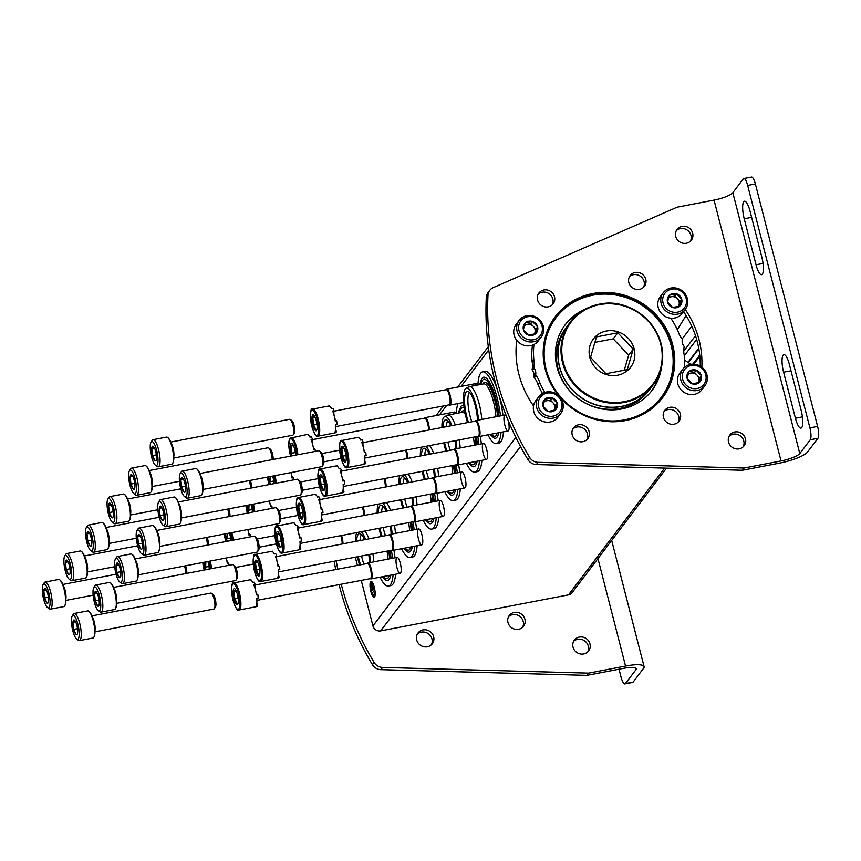 <?xml version="1.0" encoding="UTF-8"?>
<svg xmlns="http://www.w3.org/2000/svg" width="861" height="861" viewBox="0 0 861 861"><rect width="100%" height="100%" fill="white"/><g stroke="black" fill="none" stroke-linecap="round" stroke-linejoin="round"><path stroke-width="1.29" d="M691.781 326.254L682.127 338.976M686.088 315.578L677.295 329.634M684.452 360.113L691.017 364.321M666.5 468.147L572.102 592.669A6.501 6.102 -142.8 0 1 568.508 594.876L380.68 630.887A6.501 6.102 -142.8 0 1 372.942 625.925L361.243 580.389M374.567 597.082A8.126 2.131 -100.9 0 0 374.503 588.095A8.126 2.131 -100.9 0 0 371.069 581.433A8.126 2.131 -100.9 0 0 370.499 589.817A8.126 2.131 -100.9 0 0 374.126 597.394A8.126 2.131 -100.9 0 0 374.567 597.082M421.89 534.67A8.126 2.131 79.1 0 1 422.245 544.453A8.126 2.131 79.1 0 1 418.102 537.296A8.126 2.131 79.1 0 1 419.296 529.106A8.126 2.131 79.1 0 1 421.89 534.67M443.469 506.193A8.126 2.131 79.1 0 1 443.824 515.987A8.126 2.131 79.1 0 1 439.691 508.819A8.126 2.131 79.1 0 1 440.886 500.628A8.126 2.131 79.1 0 1 443.469 506.193M465.058 477.715A8.126 2.131 79.1 0 1 465.414 487.509A8.126 2.131 79.1 0 1 461.281 480.341A8.126 2.131 79.1 0 1 462.465 472.151A8.126 2.131 79.1 0 1 465.058 477.715M486.637 449.238A8.126 2.131 79.1 0 1 486.992 459.031A8.126 2.131 79.1 0 1 482.86 451.864A8.126 2.131 79.1 0 1 484.054 443.684A8.126 2.131 79.1 0 1 486.637 449.238M508.108 420.329A8.126 2.131 79.1 0 1 508.227 420.771A8.126 2.131 79.1 0 1 508.582 430.565A8.126 2.131 79.1 0 1 504.449 423.397A8.126 2.131 79.1 0 1 505.644 415.206A8.126 2.131 79.1 0 1 506.365 416.024M400.3 563.137A8.126 2.131 79.1 0 1 400.656 572.931A8.126 2.131 79.1 0 1 396.523 565.763A8.126 2.131 79.1 0 1 397.707 557.573A8.126 2.131 79.1 0 1 400.3 563.137M453.338 414.044A8.126 2.131 79.1 0 1 454.942 412.247A8.126 2.131 79.1 0 1 455.953 413.538M474.928 385.567A8.126 2.131 79.1 0 1 476.531 383.769A8.126 2.131 79.1 0 1 477.532 385.071M357.401 565.408L355.292 557.185M374.6 593.347L373.114 595.306L375.181 593.229M375.17 593.078L374.438 592.734M375.181 593.272L373.114 595.306M374.309 590.442L372.146 593.294M374.901 590.248L374.148 589.828M371.091 583.188L372.447 589.193L371.328 591.496L374.018 587.945L373.868 587.331L372.587 589.021L371.091 583.188L371.704 583.069L373.071 588.386M374.481 588.031L371.328 591.496M371.392 581.466A8.126 2.131 -100.9 0 0 371.328 590.678M371.511 591.464A8.126 2.131 -100.9 0 0 374.417 597.243M363.923 564.159A19.491 5.112 79.1 0 1 361.577 555.991M360.027 540.568A19.491 5.112 79.1 0 1 361.459 534.67M393.907 550.201A36.549 9.589 79.1 0 1 395.005 557.788M395.554 574.222A36.549 9.589 79.1 0 1 390.937 585.545L388.472 586.018A36.549 9.589 79.1 0 1 380.002 577.204M391.378 550.276A36.549 9.589 79.1 0 1 392.551 558.251M393.09 574.696A36.549 9.589 79.1 0 1 388.472 586.018M389.968 550.545A31.082 8.158 79.1 0 1 391.066 558.541M390.819 575.126A31.082 8.158 79.1 0 1 386.363 580.583L382.026 576.816M389.516 575.385L387.977 578.205A29.026 7.62 79.1 0 1 383.382 576.558M388.612 550.803A25.83 6.78 79.1 0 1 389.624 558.821M387.041 551.105A24.528 6.436 79.1 0 1 388.02 559.123M372.878 553.817A24.528 6.436 79.1 0 1 373.857 561.835M364.913 531.011A24.528 6.436 79.1 0 1 368.96 538.857M369.573 554.452A23.656 6.21 79.1 0 1 370.531 562.481M359.618 564.977A23.656 6.21 79.1 0 1 357.412 556.787M355.571 541.418A23.656 6.21 79.1 0 1 356.691 532.582M361.297 531.7A23.656 6.21 79.1 0 1 365.613 539.503M368.723 554.613A20.363 5.349 79.1 0 1 369.573 562.663M360.587 564.794A20.363 5.349 79.1 0 1 358.273 556.615M356.648 541.214A20.363 5.349 79.1 0 1 359.683 533.637A20.363 5.349 79.1 0 1 364.537 539.707M385.513 535.682A19.491 5.112 79.1 0 1 383.156 527.513M381.617 512.091A19.491 5.112 79.1 0 1 383.048 506.193M415.497 521.723A36.549 9.589 79.1 0 1 416.595 529.311M417.144 545.745A36.549 9.589 79.1 0 1 412.527 557.067L410.062 557.541A36.549 9.589 79.1 0 1 401.592 548.726M412.968 521.798A36.549 9.589 79.1 0 1 414.13 529.784M414.679 546.218A36.549 9.589 79.1 0 1 410.062 557.541M411.547 522.067A31.082 8.158 79.1 0 1 412.656 530.064M412.397 546.66A31.082 8.158 79.1 0 1 407.953 552.116L403.615 548.339M411.095 546.907L409.567 549.727A29.026 7.62 79.1 0 1 404.961 548.08M410.191 522.326A25.83 6.78 79.1 0 1 411.203 530.344M408.631 522.627A24.528 6.436 79.1 0 1 409.61 530.645M394.467 525.339A24.528 6.436 79.1 0 1 395.447 533.368M386.503 502.533A24.528 6.436 79.1 0 1 390.539 510.379M391.163 525.974A23.656 6.21 79.1 0 1 392.121 534.003M381.208 536.511A23.656 6.21 79.1 0 1 379.001 528.31M377.15 512.952A23.656 6.21 79.1 0 1 378.28 504.115M382.887 503.233A23.656 6.21 79.1 0 1 387.192 511.025M390.302 526.146A20.363 5.349 79.1 0 1 391.163 534.186M382.166 536.328A20.363 5.349 79.1 0 1 379.852 528.148M378.227 512.736A20.363 5.349 79.1 0 1 381.262 505.159A20.363 5.349 79.1 0 1 386.115 511.23M407.102 507.204A19.491 5.112 79.1 0 1 404.745 499.036M403.196 483.624A19.491 5.112 79.1 0 1 404.638 477.715M437.087 493.256A36.549 9.589 79.1 0 1 438.184 500.833M438.723 517.267A36.549 9.589 79.1 0 1 434.105 528.6L431.652 529.074A36.549 9.589 79.1 0 1 423.171 520.259M434.547 493.321A36.549 9.589 79.1 0 1 435.72 501.306M436.258 517.741A36.549 9.589 79.1 0 1 431.652 529.074M433.137 493.59A31.082 8.158 79.1 0 1 434.245 501.586M433.987 518.182A31.082 8.158 79.1 0 1 429.531 523.639L425.205 519.861M432.685 518.43L431.146 521.26A29.026 7.62 79.1 0 1 426.55 519.603M431.781 493.859A25.83 6.78 79.1 0 1 432.792 501.866M430.209 494.149A24.528 6.436 79.1 0 1 431.2 502.178M416.046 496.872A24.528 6.436 79.1 0 1 417.036 504.89M408.092 474.056A24.528 6.436 79.1 0 1 412.128 481.902M412.742 497.507A23.656 6.21 79.1 0 1 413.7 505.525M402.787 508.033A23.656 6.21 79.1 0 1 400.591 499.832M398.74 484.474A23.656 6.21 79.1 0 1 399.859 475.638M404.466 474.755A23.656 6.21 79.1 0 1 408.781 482.547M411.892 497.669A20.363 5.349 79.1 0 1 412.753 505.708M403.755 507.85A20.363 5.349 79.1 0 1 401.441 499.671M399.816 484.269A20.363 5.349 79.1 0 1 402.851 476.693A20.363 5.349 79.1 0 1 407.705 482.752M428.681 478.738A19.491 5.112 79.1 0 1 426.335 470.558M424.785 455.146A19.491 5.112 79.1 0 1 426.217 449.248M458.665 464.779A36.549 9.589 79.1 0 1 459.763 472.366M460.312 488.8A36.549 9.589 79.1 0 1 455.695 500.123L453.23 500.596A36.549 9.589 79.1 0 1 444.76 491.782M456.136 464.854A36.549 9.589 79.1 0 1 457.299 472.829M457.848 489.274A36.549 9.589 79.1 0 1 453.23 500.596M454.726 465.123A31.082 8.158 79.1 0 1 455.824 473.12M455.577 489.705A31.082 8.158 79.1 0 1 451.121 495.161L446.784 491.394M454.264 489.952L452.735 492.783A29.026 7.62 79.1 0 1 448.14 491.136M453.37 465.381A25.83 6.78 79.1 0 1 454.382 473.399M451.799 465.683A24.528 6.436 79.1 0 1 452.778 473.701M437.636 468.395A24.528 6.436 79.1 0 1 438.615 476.413M429.671 445.589A24.528 6.436 79.1 0 1 433.718 453.435M434.331 469.03A23.656 6.21 79.1 0 1 435.289 477.048M424.376 479.555A23.656 6.21 79.1 0 1 422.17 471.354M420.329 455.996A23.656 6.21 79.1 0 1 421.449 447.16M426.055 446.278A23.656 6.21 79.1 0 1 430.36 454.07M433.47 469.191A20.363 5.349 79.1 0 1 434.331 477.242M425.345 479.373A20.363 5.349 79.1 0 1 423.031 471.193M421.406 455.792A20.363 5.349 79.1 0 1 424.43 448.215A20.363 5.349 79.1 0 1 429.295 454.285M450.271 450.26A19.491 5.112 79.1 0 1 447.914 442.091M446.375 426.669A19.491 5.112 79.1 0 1 447.806 420.771M480.255 436.301A36.549 9.589 79.1 0 1 481.353 443.889M481.891 460.323A36.549 9.589 79.1 0 1 477.285 471.645L474.82 472.119A36.549 9.589 79.1 0 1 466.339 463.304M477.715 436.376A36.549 9.589 79.1 0 1 478.888 444.362M479.437 460.796A36.549 9.589 79.1 0 1 474.82 472.119M456.33 413.474A36.549 9.589 79.1 0 1 458.052 403.54M476.305 436.645A31.082 8.158 79.1 0 1 477.414 444.642M477.155 461.227A31.082 8.158 79.1 0 1 472.711 466.694L468.373 462.917M458.117 413.129L461.098 406.144A31.082 8.158 79.1 0 1 463.961 406.091M475.853 461.485L474.325 464.305A29.026 7.62 79.1 0 1 469.719 462.658M459.322 412.893A29.026 7.62 79.1 0 1 463.487 407.77L464.23 408.125M474.949 436.904A25.83 6.78 79.1 0 1 475.961 444.922M461.205 412.537L461.442 412.161A25.83 6.78 79.1 0 1 464.725 411.235M473.378 437.205A24.528 6.436 79.1 0 1 474.368 445.223M441.908 427.53A23.656 6.21 79.1 0 1 444.577 416.67L447.472 415.228A24.528 6.436 79.1 0 1 447.924 415.077L462.088 412.365A24.528 6.436 79.1 0 1 465.306 414.249M459.214 439.917A24.528 6.436 79.1 0 1 460.204 447.946M447.924 415.077A24.528 6.436 79.1 0 1 455.297 424.957M455.91 440.552A23.656 6.21 79.1 0 1 456.879 448.581M445.955 451.089A23.656 6.21 79.1 0 1 443.759 442.888M444.577 416.67A23.656 6.21 79.1 0 1 451.95 425.603M455.06 440.714A20.363 5.349 79.1 0 1 455.921 448.764M446.924 450.895A20.363 5.349 79.1 0 1 444.61 442.726M442.984 427.314A20.363 5.349 79.1 0 1 446.02 419.737A20.363 5.349 79.1 0 1 450.873 425.808M471.85 421.782A19.491 5.112 79.1 0 1 469.396 392.293M499.283 396.146A36.549 9.589 79.1 0 1 499.574 397.265A36.549 9.589 79.1 0 1 502.942 415.411M503.481 431.845A36.549 9.589 79.1 0 1 498.863 443.178L496.399 443.641A36.549 9.589 79.1 0 1 487.929 434.827M477.92 384.996A36.549 9.589 79.1 0 1 482.644 371.844L485.098 371.371A36.549 9.589 79.1 0 1 497.066 388.806M482.644 371.844A36.549 9.589 79.1 0 1 497.109 397.739A36.549 9.589 79.1 0 1 500.478 415.885M501.016 432.319A36.549 9.589 79.1 0 1 496.399 443.641M479.695 384.652L481.6 378.84L482.687 377.678A31.082 8.158 79.1 0 1 495.979 399.235A31.082 8.158 79.1 0 1 498.993 416.164M498.745 432.76A31.082 8.158 79.1 0 1 494.289 438.217L489.952 434.439M497.443 433.008L495.904 435.827A29.026 7.62 79.1 0 1 491.308 434.181M480.901 384.426A29.026 7.62 79.1 0 1 485.066 379.292L486.949 380.659C489.898 384.017 492.621 390.367 495.118 399.708L498.056 416.347M482.795 384.06L483.032 383.683A25.83 6.78 79.1 0 1 494.881 400.677A25.83 6.78 79.1 0 1 497.55 416.444M467.545 422.611A23.656 6.21 79.1 0 1 466.156 388.203L469.062 386.761A24.528 6.436 79.1 0 1 469.503 386.611L483.667 383.888A24.528 6.436 79.1 0 1 493.385 401.269A24.528 6.436 79.1 0 1 495.947 416.756M469.503 386.611A24.528 6.436 79.1 0 1 479.222 403.981A24.528 6.436 79.1 0 1 481.783 419.468M466.156 388.203A23.656 6.21 79.1 0 1 475.961 404.81A23.656 6.21 79.1 0 1 478.458 420.103M468.513 422.428A20.363 5.349 79.1 0 1 464.563 401.656A20.363 5.349 79.1 0 1 467.609 391.271A20.363 5.349 79.1 0 1 475.272 405.714A20.363 5.349 79.1 0 1 477.511 420.286M226.228 558.014A13.808 3.627 79.1 0 1 226.26 558.154A13.808 3.627 79.1 0 1 227.326 563.46L228.714 563.202A13.808 3.627 -100.9 0 1 228.972 565.279M207.899 561.523A8.126 2.131 79.1 0 1 208.297 562.933A8.126 2.131 79.1 0 1 209.201 569.067M205.661 569.745A8.126 2.131 79.1 0 1 204.079 562.255M205.865 561.91L205.639 567.098L208.986 566.463M226.701 560.027A5.414 1.421 -100.9 0 0 228.617 563.212M341.559 535.488A8.126 2.131 79.1 0 1 342.086 537.286A8.126 2.131 79.1 0 1 343.001 543.829M340.773 535.639A7.717 2.023 79.1 0 1 341.343 537.522A7.717 2.023 79.1 0 1 342.204 543.98M247.807 529.537A13.808 3.627 79.1 0 1 247.85 529.687A13.808 3.627 79.1 0 1 248.915 534.993L250.303 534.724A13.808 3.627 -100.9 0 1 250.562 536.801M229.489 533.045A8.126 2.131 79.1 0 1 229.887 534.455A8.126 2.131 79.1 0 1 230.791 540.59M227.239 541.268A8.126 2.131 79.1 0 1 225.668 533.777M227.455 533.443L227.229 538.62L230.576 537.985M248.291 531.56A5.414 1.421 -100.9 0 0 250.207 534.746M363.148 507.011A8.126 2.131 79.1 0 1 363.676 508.808A8.126 2.131 79.1 0 1 364.58 515.362M362.363 507.161A7.717 2.023 79.1 0 1 362.922 509.045A7.717 2.023 79.1 0 1 363.783 515.513M269.396 501.059A13.808 3.627 79.1 0 1 269.439 501.21A13.808 3.627 79.1 0 1 270.505 506.516L271.882 506.246A13.808 3.627 -100.9 0 1 272.151 508.324M251.068 504.578A8.126 2.131 79.1 0 1 251.477 505.977A8.126 2.131 79.1 0 1 252.37 512.123M248.829 512.801A8.126 2.131 79.1 0 1 247.247 505.31M249.033 504.966L248.818 510.153L252.155 509.508M269.88 503.082A5.414 1.421 -100.9 0 0 271.785 506.268M384.727 478.533A8.126 2.131 79.1 0 1 385.265 480.33A8.126 2.131 79.1 0 1 386.169 486.885M383.941 478.684A7.717 2.023 79.1 0 1 384.512 480.578A7.717 2.023 79.1 0 1 385.373 487.035M290.986 472.581A13.808 3.627 79.1 0 1 291.018 472.732A13.808 3.627 79.1 0 1 292.083 478.038L293.472 477.769A13.808 3.627 -100.9 0 1 293.73 479.857M272.657 476.101A8.126 2.131 79.1 0 1 273.055 477.511A8.126 2.131 79.1 0 1 273.959 483.645M270.419 484.323A8.126 2.131 79.1 0 1 268.836 476.833M270.623 476.488L270.397 481.676L273.744 481.03M291.459 474.605A5.414 1.421 -100.9 0 0 293.375 477.79M406.317 450.066A8.126 2.131 79.1 0 1 406.844 451.864A8.126 2.131 79.1 0 1 407.748 458.407M405.531 450.217A7.717 2.023 79.1 0 1 406.091 452.1A7.717 2.023 79.1 0 1 406.952 458.558M296.927 454.909A13.001 3.412 79.1 0 0 295.657 447.698A13.001 3.412 79.1 0 0 289.662 439.196A13.001 3.412 79.1 0 0 290.609 456.115L288.779 445.18L290.039 438.206L307.14 434.482A13.808 3.627 79.1 0 1 309.982 437.119L311.37 436.85A13.808 3.627 -100.9 0 1 312.478 439.271L311.101 439.53A13.808 3.627 79.1 0 1 312.608 444.254A13.808 3.627 79.1 0 1 313.673 449.56L315.061 449.302A13.808 3.627 -100.9 0 1 315.32 451.379M291.997 455.846A8.126 2.131 79.1 0 1 290.361 446.805A8.126 2.131 79.1 0 1 292.051 443.469A8.126 2.131 79.1 0 1 294.645 449.033A8.126 2.131 79.1 0 1 295.549 455.168M292.751 443.985L291.19 446.041L291.987 453.198L295.323 452.563M308.26 434.848A5.414 1.421 -100.9 0 1 308.173 434.353L307.517 434.482M291.19 446.041L293.483 445.6M312.478 439.271A5.414 1.421 -100.9 0 0 312.565 444.104M313.049 446.138A5.414 1.421 -100.9 0 0 314.965 449.313M424.473 418.188L424.904 417.789A8.126 2.131 79.1 0 1 425.216 417.628A8.126 2.131 79.1 0 1 428.434 423.386A8.126 2.131 79.1 0 1 429.338 429.93M312.371 439.68L424.624 418.155A7.717 2.023 79.1 0 1 427.68 423.623A7.717 2.023 79.1 0 1 428.541 430.091M312.715 409.072L328.719 406.005A13.808 3.627 79.1 0 1 331.571 408.641L332.959 408.383A13.808 3.627 -100.9 0 1 334.068 410.794L332.68 411.063A13.808 3.627 79.1 0 1 334.186 415.788A13.808 3.627 79.1 0 1 335.263 421.094L336.64 420.825A13.808 3.627 -100.9 0 1 337.017 424.215L335.639 424.484A13.808 3.627 79.1 0 1 335.015 432.018L336.403 431.748A13.808 3.627 -100.9 0 1 335.661 432.717L334.272 432.986A13.808 3.627 79.1 0 1 333.928 433.126L317.913 436.193C316.041 437.506 313.802 433.32 311.198 423.623C310.1 412.634 310.606 407.78 312.715 409.072A13.808 3.627 79.1 0 1 318.183 418.855A13.808 3.627 79.1 0 1 317.913 436.193M316.224 420.555A8.126 2.131 79.1 0 1 316.579 430.349A8.126 2.131 79.1 0 1 312.446 423.181A8.126 2.131 79.1 0 1 313.641 415.002A8.126 2.131 79.1 0 1 316.224 420.555M314.33 415.508L312.78 417.563L313.576 424.731L315.922 429.833M329.849 406.37A5.414 1.421 -100.9 0 1 329.752 405.886L329.106 406.005M312.78 417.563L315.061 417.122M313.576 424.731L316.913 424.086M334.068 410.794A5.414 1.421 -100.9 0 0 334.154 415.637M334.638 417.66A5.414 1.421 -100.9 0 0 336.543 420.846M335.65 429.015A5.414 1.421 -100.9 0 0 336.403 431.748M446.052 389.71L446.493 389.323A8.126 2.131 79.1 0 1 446.805 389.161A8.126 2.131 79.1 0 1 450.023 394.908A8.126 2.131 79.1 0 1 449.862 405.111A8.126 2.131 79.1 0 1 449.517 405.079L448.958 404.874M333.96 411.203L446.213 389.689A7.717 2.023 79.1 0 1 449.27 395.145A7.717 2.023 79.1 0 1 449.119 404.842L335.725 426.582M233.891 582.875L249.905 579.808A13.808 3.627 79.1 0 1 252.757 582.445L254.135 582.187A13.808 3.627 -100.9 0 1 255.254 584.597L253.866 584.867A13.808 3.627 79.1 0 1 255.373 589.591A13.808 3.627 79.1 0 1 256.438 594.897L257.826 594.628A13.808 3.627 -100.9 0 1 258.203 598.018L256.815 598.287A13.808 3.627 79.1 0 1 256.201 605.821L257.579 605.552A13.808 3.627 -100.9 0 1 256.847 606.531L255.459 606.79A13.808 3.627 79.1 0 1 255.104 606.93L239.1 610.008C237.227 611.31 234.988 607.123 232.384 597.426C231.286 586.438 231.792 581.584 233.891 582.875A13.808 3.627 79.1 0 1 239.358 592.659A13.808 3.627 79.1 0 1 239.1 610.008M237.41 594.37A8.126 2.131 79.1 0 1 237.765 604.153A8.126 2.131 79.1 0 1 233.632 596.996A8.126 2.131 79.1 0 1 234.827 588.806A8.126 2.131 79.1 0 1 237.41 594.37M235.516 589.311L233.955 591.367L234.752 598.535L237.109 603.647M251.025 580.174A5.414 1.421 -100.9 0 1 250.938 579.69L250.293 579.808M233.955 591.367L236.248 590.926M234.752 598.535L238.099 597.889M255.254 584.597A5.414 1.421 -100.9 0 0 255.33 589.441M255.814 591.464A5.414 1.421 -100.9 0 0 257.73 594.65M256.836 602.818A5.414 1.421 -100.9 0 0 257.579 605.552M367.238 563.524L367.679 563.126A8.126 2.131 79.1 0 1 367.981 562.965A8.126 2.131 79.1 0 1 371.199 568.723A8.126 2.131 79.1 0 1 371.048 578.915A8.126 2.131 79.1 0 1 370.693 578.883L370.144 578.678M255.147 585.006L367.399 563.492A7.717 2.023 79.1 0 1 370.445 568.96A7.717 2.023 79.1 0 1 370.305 578.646L256.912 600.386M255.48 554.409L271.495 551.341A13.808 3.627 79.1 0 1 274.336 553.978L275.724 553.709A13.808 3.627 -100.9 0 1 276.833 556.131L275.455 556.389A13.808 3.627 79.1 0 1 276.962 561.114A13.808 3.627 79.1 0 1 278.028 566.42L279.416 566.161A13.808 3.627 -100.9 0 1 279.793 569.552L278.404 569.81A13.808 3.627 79.1 0 1 277.78 577.344L279.168 577.085A13.808 3.627 -100.9 0 1 278.426 578.054L277.048 578.323A13.808 3.627 79.1 0 1 276.693 578.463L260.679 581.53C258.806 582.843 256.567 578.646 253.973 568.96C252.876 557.96 253.382 553.117 255.48 554.409A13.808 3.627 79.1 0 1 260.948 564.192A13.808 3.627 79.1 0 1 260.679 581.53M259 565.892A8.126 2.131 79.1 0 1 259.355 575.686A8.126 2.131 79.1 0 1 255.222 568.518A8.126 2.131 79.1 0 1 256.406 560.328A8.126 2.131 79.1 0 1 259 565.892M257.105 560.834L255.545 562.89L256.341 570.057L258.698 575.17M272.614 551.707A5.414 1.421 -100.9 0 1 272.528 551.212L271.872 551.341M255.545 562.89L257.837 562.459M256.341 570.057L259.678 569.422M276.833 556.131A5.414 1.421 -100.9 0 0 276.919 560.963M277.403 562.986A5.414 1.421 -100.9 0 0 279.319 566.172M278.426 574.341A5.414 1.421 -100.9 0 0 279.168 577.085M388.828 535.047L389.258 534.649A8.126 2.131 79.1 0 1 389.57 534.487A8.126 2.131 79.1 0 1 392.788 540.245A8.126 2.131 79.1 0 1 392.627 550.448A8.126 2.131 79.1 0 1 392.282 550.405L391.733 550.201M276.725 556.54L388.978 535.015A7.717 2.023 79.1 0 1 392.035 540.482A7.717 2.023 79.1 0 1 391.884 550.179L278.501 571.908M277.07 525.931L293.074 522.864A13.808 3.627 79.1 0 1 295.926 525.501L297.314 525.232A13.808 3.627 -100.9 0 1 298.423 527.653L297.034 527.922A13.808 3.627 79.1 0 1 298.541 532.647A13.808 3.627 79.1 0 1 299.617 537.953L300.995 537.684A13.808 3.627 -100.9 0 1 301.372 541.074L299.994 541.343A13.808 3.627 79.1 0 1 299.37 548.877L300.758 548.608A13.808 3.627 -100.9 0 1 300.015 549.576L298.627 549.845A13.808 3.627 79.1 0 1 298.283 549.985L282.268 553.053C280.395 554.366 278.157 550.168 275.552 540.482C274.455 529.493 274.96 524.64 277.07 525.931A13.808 3.627 79.1 0 1 282.537 535.714A13.808 3.627 79.1 0 1 282.268 553.053M280.578 537.415A8.126 2.131 79.1 0 1 280.934 547.209A8.126 2.131 79.1 0 1 276.801 540.041A8.126 2.131 79.1 0 1 277.995 531.85A8.126 2.131 79.1 0 1 280.578 537.415M278.684 532.367L277.134 534.423L277.931 541.58L280.277 546.692M294.204 523.23A5.414 1.421 -100.9 0 1 294.107 522.735L293.461 522.864M277.134 534.423L279.416 533.981M277.931 541.58L281.267 540.945M298.423 527.653A5.414 1.421 -100.9 0 0 298.509 532.485M298.993 534.52A5.414 1.421 -100.9 0 0 300.898 537.705M300.005 545.863A5.414 1.421 -100.9 0 0 300.758 548.608M410.406 506.569L410.848 506.182A8.126 2.131 79.1 0 1 411.16 506.02A8.126 2.131 79.1 0 1 414.378 511.768A8.126 2.131 79.1 0 1 414.216 521.97A8.126 2.131 79.1 0 1 413.872 521.938L413.312 521.734M298.315 528.062L410.568 506.548A7.717 2.023 79.1 0 1 413.624 512.004A7.717 2.023 79.1 0 1 413.474 521.701L300.08 543.442M298.649 497.454L314.663 494.386A13.808 3.627 79.1 0 1 317.505 497.023L318.893 496.765A13.808 3.627 -100.9 0 1 320.012 499.176L318.624 499.445A13.808 3.627 79.1 0 1 320.131 504.169A13.808 3.627 79.1 0 1 321.196 509.475L322.584 509.206A13.808 3.627 -100.9 0 1 322.961 512.596L321.573 512.865A13.808 3.627 79.1 0 1 320.949 520.399L322.337 520.13A13.808 3.627 -100.9 0 1 321.605 521.109L320.217 521.368A13.808 3.627 79.1 0 1 319.861 521.508L303.847 524.586C301.985 525.888 299.746 521.701 297.142 512.004C296.044 501.016 296.55 496.162 298.649 497.454A13.808 3.627 79.1 0 1 304.116 507.237A13.808 3.627 79.1 0 1 303.847 524.586M302.168 508.948A8.126 2.131 79.1 0 1 302.523 518.731A8.126 2.131 79.1 0 1 298.39 511.563A8.126 2.131 79.1 0 1 299.585 503.384A8.126 2.131 79.1 0 1 302.168 508.948M300.274 503.889L298.713 505.945L299.51 513.113L301.867 518.214M315.783 494.752A5.414 1.421 -100.9 0 1 315.696 494.268L315.04 494.386M298.713 505.945L301.006 505.504M299.51 513.113L302.857 512.467M320.012 499.176A5.414 1.421 -100.9 0 0 320.088 504.019M320.572 506.042A5.414 1.421 -100.9 0 0 322.488 509.228M321.594 517.396A5.414 1.421 -100.9 0 0 322.337 520.13M431.996 478.103L432.437 477.704A8.126 2.131 79.1 0 1 432.739 477.543A8.126 2.131 79.1 0 1 435.957 483.29A8.126 2.131 79.1 0 1 435.806 493.493A8.126 2.131 79.1 0 1 435.451 493.461L434.902 493.256M319.905 499.584L432.157 478.07A7.717 2.023 79.1 0 1 435.203 483.538A7.717 2.023 79.1 0 1 435.053 493.224L321.67 514.964M320.238 468.987L336.253 465.909A13.808 3.627 79.1 0 1 339.094 468.556L340.482 468.287A13.808 3.627 -100.9 0 1 341.591 470.709L340.213 470.967A13.808 3.627 79.1 0 1 341.72 475.692A13.808 3.627 79.1 0 1 342.786 480.998L344.174 480.739A13.808 3.627 -100.9 0 1 344.551 484.119L343.162 484.388A13.808 3.627 79.1 0 1 342.538 491.922L343.926 491.653A13.808 3.627 -100.9 0 1 343.184 492.632L341.806 492.89A13.808 3.627 79.1 0 1 341.451 493.041L325.436 496.108C323.564 497.41 321.325 493.224 318.731 483.527C317.634 472.538 318.129 467.695 320.238 468.987A13.808 3.627 79.1 0 1 325.706 478.759A13.808 3.627 79.1 0 1 325.436 496.108M323.758 480.47A8.126 2.131 79.1 0 1 324.113 490.264A8.126 2.131 79.1 0 1 319.969 483.096A8.126 2.131 79.1 0 1 321.164 474.906A8.126 2.131 79.1 0 1 323.758 480.47M321.863 475.412L320.303 477.468L321.099 484.635L323.456 489.748M337.372 466.285A5.414 1.421 -100.9 0 1 337.286 465.79L336.629 465.919M320.303 477.468L322.584 477.026M321.099 484.635L324.436 483.99M341.591 470.709A5.414 1.421 -100.9 0 0 341.677 475.541M342.161 477.564A5.414 1.421 -100.9 0 0 344.077 480.75M343.184 488.919A5.414 1.421 -100.9 0 0 343.926 491.653M453.586 449.625L454.016 449.227A8.126 2.131 79.1 0 1 454.328 449.065A8.126 2.131 79.1 0 1 457.546 454.823A8.126 2.131 79.1 0 1 457.385 465.026A8.126 2.131 79.1 0 1 457.04 464.983L456.491 464.779M341.483 471.118L453.736 449.593A7.717 2.023 79.1 0 1 456.793 455.06A7.717 2.023 79.1 0 1 456.642 464.746L343.259 486.487M341.828 440.509L357.832 437.442A13.808 3.627 79.1 0 1 360.684 440.079L362.061 439.81A13.808 3.627 -100.9 0 1 363.181 442.231L361.792 442.5A13.808 3.627 79.1 0 1 363.299 447.225A13.808 3.627 79.1 0 1 364.364 452.531L365.753 452.262A13.808 3.627 -100.9 0 1 366.129 455.652L364.741 455.91A13.808 3.627 79.1 0 1 364.128 463.444L365.505 463.186A13.808 3.627 -100.9 0 1 364.773 464.154L363.385 464.423A13.808 3.627 79.1 0 1 363.03 464.563L347.026 467.631C345.153 468.944 342.915 464.746 340.31 455.06C339.212 444.061 339.718 439.218 341.828 440.509A13.808 3.627 79.1 0 1 347.295 450.292A13.808 3.627 79.1 0 1 347.026 467.631M345.336 451.993A8.126 2.131 79.1 0 1 345.691 461.787A8.126 2.131 79.1 0 1 341.559 454.619A8.126 2.131 79.1 0 1 342.753 446.428A8.126 2.131 79.1 0 1 345.336 451.993M343.442 446.945L341.882 449.001L342.678 456.158L345.035 461.27M358.951 437.808A5.414 1.421 -100.9 0 1 358.865 437.313L358.219 437.442M341.882 449.001L344.174 448.559M342.678 456.158L346.025 455.523M363.181 442.231A5.414 1.421 -100.9 0 0 363.267 447.063M363.74 449.098A5.414 1.421 -100.9 0 0 365.656 452.283M364.763 460.441A5.414 1.421 -100.9 0 0 365.505 463.186M475.164 421.147L475.606 420.76A8.126 2.131 79.1 0 1 475.918 420.588A8.126 2.131 79.1 0 1 479.125 426.346A8.126 2.131 79.1 0 1 478.974 436.549A8.126 2.131 79.1 0 1 478.619 436.516L478.07 436.312M363.073 442.64L475.326 421.115A7.717 2.023 79.1 0 1 478.382 426.582A7.717 2.023 79.1 0 1 478.232 436.279L364.838 458.009M634.148 348.877A23.398 21.966 -142.8 0 1 605.81 374.384A23.398 21.966 -142.8 0 1 595.984 336.124A23.398 21.966 -142.8 0 1 634.148 348.877M617.811 332.809L633.212 349.179L627.271 369.638L605.94 373.728L590.538 357.358L596.479 336.899L617.811 332.809L613.236 338.857L594.725 342.409M650.281 388.655A51.983 48.819 -142.8 0 1 579.367 396.157A51.983 48.819 -142.8 0 1 567.431 325.845L570.423 321.896A51.983 48.819 -142.8 0 1 621.158 304.794A51.983 48.819 -142.8 0 1 661.119 343.862A51.983 48.819 -142.8 0 1 653.273 384.716A51.983 48.819 -142.8 0 1 582.359 392.207A51.983 48.819 -142.8 0 1 570.423 321.896C578.344 311.747 588.859 305.698 601.979 303.739C623.407 299.542 653.424 314.749 661.13 343.819C664.703 358.94 662.087 372.576 653.273 384.716L650.281 388.655M650.238 388.72A51.983 48.819 -142.8 0 1 650.184 388.785A51.983 48.819 -142.8 0 1 579.259 396.286A51.983 48.819 -142.8 0 1 567.324 325.975A51.983 48.819 -142.8 0 1 567.377 325.91M650.184 388.785L648.72 390.722A51.983 48.819 -142.8 0 1 577.806 398.212A51.983 48.819 -142.8 0 1 565.871 327.912L567.324 325.975M624.225 370.402L628.627 355.227L633.212 349.179M628.627 355.227L613.236 338.857M46.989 603.077L44.632 597.964L43.836 590.797L45.396 588.741A7.501 1.97 79.1 0 1 47.753 593.853A7.501 1.97 79.1 0 1 48.55 601.021A7.501 1.97 79.1 0 1 48.076 602.904A7.501 1.97 79.1 0 1 46.989 603.077A7.501 1.97 79.1 0 1 44.632 597.964A7.501 1.97 79.1 0 1 43.836 590.797A7.501 1.97 79.1 0 1 45.353 588.72A7.501 1.97 79.1 0 1 45.396 588.741M48.722 592.572A12.183 3.196 79.1 0 1 47.549 607.586A12.183 3.196 79.1 0 1 43.05 596.512A12.183 3.196 79.1 0 1 43.125 584.554A12.183 3.196 79.1 0 1 48.722 592.572M43.125 584.554L44.255 582.746A13.808 3.627 79.1 0 1 45.127 582.058A13.808 3.627 79.1 0 1 50.595 591.83A13.808 3.627 79.1 0 1 50.325 609.179A13.808 3.627 79.1 0 1 49.26 608.845L47.549 607.586M45.127 582.058L58.602 579.475A13.808 3.627 79.1 0 1 59.667 579.797A13.808 3.627 79.1 0 1 64.069 589.247A13.808 3.627 79.1 0 1 64.672 605.896A13.808 3.627 79.1 0 1 63.8 606.596L50.325 609.179M59.883 579.97A13.399 3.519 79.1 0 1 60.098 580.11A13.399 3.519 79.1 0 1 64.371 589.29A13.399 3.519 79.1 0 1 64.952 605.444A13.399 3.519 79.1 0 1 64.812 605.649M63.262 585.652A8.126 2.131 79.1 0 1 65.124 590.377A8.126 2.131 79.1 0 1 65.845 599.127M184.523 566A8.126 2.131 79.1 0 1 184.932 567.41A8.126 2.131 79.1 0 1 185.825 573.544M185.578 565.806A6.533 1.711 79.1 0 1 186.105 567.56A6.533 1.711 79.1 0 1 186.826 573.361M46.494 590.291L43.836 590.797M48.399 597.243L44.632 597.964M68.579 574.599L66.222 569.487L65.425 562.33L66.975 560.274A7.501 1.97 79.1 0 1 69.332 565.376A7.501 1.97 79.1 0 1 70.128 572.543A7.501 1.97 79.1 0 1 69.666 574.427A7.501 1.97 79.1 0 1 68.579 574.599A7.501 1.97 79.1 0 1 66.222 569.487A7.501 1.97 79.1 0 1 65.425 562.33A7.501 1.97 79.1 0 1 66.943 560.242A7.501 1.97 79.1 0 1 66.975 560.274M70.311 564.095A12.183 3.196 79.1 0 1 69.128 579.119A12.183 3.196 79.1 0 1 64.64 568.034A12.183 3.196 79.1 0 1 64.715 556.088A12.183 3.196 79.1 0 1 70.311 564.095M64.715 556.088L65.845 554.28A13.808 3.627 79.1 0 1 66.717 553.58A13.808 3.627 79.1 0 1 72.184 563.363A13.808 3.627 79.1 0 1 71.915 580.701A13.808 3.627 79.1 0 1 70.85 580.379L69.128 579.119M66.717 553.58L80.191 550.997A13.808 3.627 79.1 0 1 81.257 551.32A13.808 3.627 79.1 0 1 85.659 560.78A13.808 3.627 79.1 0 1 86.261 577.419A13.808 3.627 79.1 0 1 85.39 578.118L71.915 580.701M81.472 551.503A13.399 3.519 79.1 0 1 81.687 551.632A13.399 3.519 79.1 0 1 85.96 560.812A13.399 3.519 79.1 0 1 86.541 576.967A13.399 3.519 79.1 0 1 86.391 577.182M84.852 557.175A8.126 2.131 79.1 0 1 86.703 561.91A8.126 2.131 79.1 0 1 87.435 570.649M206.113 537.533A8.126 2.131 79.1 0 1 206.511 538.932A8.126 2.131 79.1 0 1 207.415 545.078M207.157 537.329A6.533 1.711 79.1 0 1 207.695 539.083A6.533 1.711 79.1 0 1 208.416 544.884M68.073 561.813L65.425 562.33M69.989 568.766L66.222 569.487M90.157 546.122L87.8 541.02L87.004 533.852L88.565 531.797A7.501 1.97 79.1 0 1 90.922 536.909A7.501 1.97 79.1 0 1 91.718 544.066A7.501 1.97 79.1 0 1 91.244 545.949A7.501 1.97 79.1 0 1 90.157 546.122A7.501 1.97 79.1 0 1 87.8 541.02A7.501 1.97 79.1 0 1 87.004 533.852A7.501 1.97 79.1 0 1 88.532 531.764A7.501 1.97 79.1 0 1 88.565 531.797M91.89 535.628A12.183 3.196 79.1 0 1 90.717 550.642A12.183 3.196 79.1 0 1 86.218 539.567A12.183 3.196 79.1 0 1 86.304 527.61A12.183 3.196 79.1 0 1 91.89 535.628M86.304 527.61L87.435 525.802A13.808 3.627 79.1 0 1 88.306 525.102A13.808 3.627 79.1 0 1 93.774 534.885A13.808 3.627 79.1 0 1 93.505 552.224A13.808 3.627 79.1 0 1 92.439 551.901L90.717 550.642M88.306 525.102L101.77 522.519A13.808 3.627 79.1 0 1 102.836 522.842A13.808 3.627 79.1 0 1 107.238 532.302A13.808 3.627 79.1 0 1 107.84 548.952A13.808 3.627 79.1 0 1 106.968 549.641L93.505 552.224M103.062 523.025A13.399 3.519 79.1 0 1 103.266 523.165A13.399 3.519 79.1 0 1 107.539 532.335A13.399 3.519 79.1 0 1 108.131 548.5A13.399 3.519 79.1 0 1 107.98 548.705M106.43 528.697A8.126 2.131 79.1 0 1 108.292 533.433A8.126 2.131 79.1 0 1 109.013 542.182M227.702 509.055A8.126 2.131 79.1 0 1 228.1 510.465A8.126 2.131 79.1 0 1 229.004 516.6M228.746 508.851A6.533 1.711 79.1 0 1 229.284 510.605A6.533 1.711 79.1 0 1 229.995 516.406M89.662 533.346L87.004 533.852M91.567 540.299L87.8 541.02M111.747 517.655L109.39 512.543L108.594 505.375L110.154 503.319A7.501 1.97 79.1 0 1 112.5 508.431A7.501 1.97 79.1 0 1 113.308 515.599A7.501 1.97 79.1 0 1 112.834 517.472A7.501 1.97 79.1 0 1 111.747 517.655A7.501 1.97 79.1 0 1 109.39 512.543A7.501 1.97 79.1 0 1 108.594 505.375A7.501 1.97 79.1 0 1 110.111 503.298A7.501 1.97 79.1 0 1 110.154 503.319M113.48 507.151A12.183 3.196 79.1 0 1 112.296 522.164A12.183 3.196 79.1 0 1 107.808 511.09A12.183 3.196 79.1 0 1 107.883 499.132A12.183 3.196 79.1 0 1 113.48 507.151M107.883 499.132L109.013 497.324A13.808 3.627 79.1 0 1 109.885 496.625A13.808 3.627 79.1 0 1 115.352 506.408A13.808 3.627 79.1 0 1 115.083 523.757A13.808 3.627 79.1 0 1 114.018 523.423L112.296 522.164M109.885 496.625L123.36 494.042A13.808 3.627 79.1 0 1 124.425 494.375A13.808 3.627 79.1 0 1 128.827 503.825A13.808 3.627 79.1 0 1 129.43 520.475A13.808 3.627 79.1 0 1 128.558 521.174L115.083 523.757M124.641 494.548A13.399 3.519 79.1 0 1 124.856 494.688A13.399 3.519 79.1 0 1 129.128 503.868A13.399 3.519 79.1 0 1 129.71 520.022A13.399 3.519 79.1 0 1 129.57 520.227M128.02 500.23A8.126 2.131 79.1 0 1 129.882 504.955A8.126 2.131 79.1 0 1 130.603 513.705M249.281 480.578A8.126 2.131 79.1 0 1 249.69 481.988A8.126 2.131 79.1 0 1 250.583 488.122M250.336 480.384A6.533 1.711 79.1 0 1 250.863 482.138A6.533 1.711 79.1 0 1 251.584 487.929M111.241 504.869L108.594 505.375M113.157 511.821L109.39 512.543M133.326 489.177L130.98 484.065L130.183 476.897L131.733 474.852A7.501 1.97 79.1 0 1 134.09 479.954A7.501 1.97 79.1 0 1 134.886 487.122A7.501 1.97 79.1 0 1 134.424 489.005A7.501 1.97 79.1 0 1 133.326 489.177A7.501 1.97 79.1 0 1 130.98 484.065A7.501 1.97 79.1 0 1 130.183 476.897A7.501 1.97 79.1 0 1 131.701 474.82A7.501 1.97 79.1 0 1 131.733 474.852M135.059 478.673A12.183 3.196 79.1 0 1 133.886 493.687A12.183 3.196 79.1 0 1 129.387 482.612A12.183 3.196 79.1 0 1 129.473 470.666A12.183 3.196 79.1 0 1 135.059 478.673M129.473 470.666L130.603 468.847A13.808 3.627 79.1 0 1 131.475 468.158A13.808 3.627 79.1 0 1 136.942 477.93A13.808 3.627 79.1 0 1 136.673 495.279A13.808 3.627 79.1 0 1 135.607 494.957L133.886 493.687M131.475 468.158L144.949 465.575A13.808 3.627 79.1 0 1 146.015 465.898A13.808 3.627 79.1 0 1 150.406 475.358A13.808 3.627 79.1 0 1 151.019 491.997A13.808 3.627 79.1 0 1 150.148 492.696L136.673 495.279M146.23 466.081A13.399 3.519 79.1 0 1 146.445 466.21A13.399 3.519 79.1 0 1 150.707 475.39A13.399 3.519 79.1 0 1 151.299 491.545A13.399 3.519 79.1 0 1 151.149 491.749M149.61 471.753A8.126 2.131 79.1 0 1 151.461 476.477A8.126 2.131 79.1 0 1 152.193 485.227M149.147 470.558L268.051 447.763A8.126 2.131 79.1 0 1 268.686 447.957A8.126 2.131 79.1 0 1 271.269 453.51A8.126 2.131 79.1 0 1 272.173 459.656M268.686 447.957L270.365 449.194A6.533 1.711 79.1 0 1 272.453 453.661A6.533 1.711 79.1 0 1 273.174 459.462M132.831 476.391L130.183 476.897M134.736 483.344L130.98 484.065M154.915 460.7L152.558 455.587L151.762 448.43L153.323 446.375A7.501 1.97 79.1 0 1 155.68 451.487A7.501 1.97 79.1 0 1 156.476 458.644A7.501 1.97 79.1 0 1 156.002 460.527A7.501 1.97 79.1 0 1 154.915 460.7A7.501 1.97 79.1 0 1 152.558 455.587A7.501 1.97 79.1 0 1 151.762 448.43A7.501 1.97 79.1 0 1 153.29 446.342A7.501 1.97 79.1 0 1 153.323 446.375M156.648 450.206A12.183 3.196 79.1 0 1 155.475 465.22A12.183 3.196 79.1 0 1 150.976 454.145A12.183 3.196 79.1 0 1 151.052 442.188A12.183 3.196 79.1 0 1 156.648 450.206M151.052 442.188L152.193 440.38A13.808 3.627 79.1 0 1 153.054 439.68A13.808 3.627 79.1 0 1 158.521 449.464A13.808 3.627 79.1 0 1 158.263 466.802A13.808 3.627 79.1 0 1 157.186 466.479L155.475 465.22M153.054 439.68L166.528 437.097A13.808 3.627 79.1 0 1 167.594 437.42A13.808 3.627 79.1 0 1 171.996 446.881A13.808 3.627 79.1 0 1 172.598 463.53A13.808 3.627 79.1 0 1 171.726 464.219L158.263 466.802M167.82 437.603A13.399 3.519 79.1 0 1 168.024 437.743A13.399 3.519 79.1 0 1 172.297 446.913A13.399 3.519 79.1 0 1 172.878 463.078A13.399 3.519 79.1 0 1 172.738 463.283M171.188 443.275A8.126 2.131 79.1 0 1 173.05 448.011A8.126 2.131 79.1 0 1 173.771 456.76M170.736 442.08L289.64 419.285A8.126 2.131 79.1 0 1 290.265 419.479A8.126 2.131 79.1 0 1 292.858 425.043A8.126 2.131 79.1 0 1 293.214 434.837A8.126 2.131 79.1 0 1 292.697 435.246L173.793 458.041M290.265 419.479L291.954 420.717A6.533 1.711 79.1 0 1 294.031 425.183A6.533 1.711 79.1 0 1 294.322 433.061L293.214 434.837M154.42 447.924L151.762 448.43M156.325 454.866L152.558 455.587M76.102 634.514L73.745 629.402L72.948 622.234L74.509 620.178A7.501 1.97 79.1 0 1 76.855 625.29A7.501 1.97 79.1 0 1 77.662 632.458A7.501 1.97 79.1 0 1 77.189 634.331A7.501 1.97 79.1 0 1 76.102 634.514A7.501 1.97 79.1 0 1 73.745 629.402A7.501 1.97 79.1 0 1 72.948 622.234A7.501 1.97 79.1 0 1 74.466 620.157A7.501 1.97 79.1 0 1 74.509 620.178M77.834 624.01A12.183 3.196 79.1 0 1 76.651 639.023A12.183 3.196 79.1 0 1 72.163 627.949A12.183 3.196 79.1 0 1 72.238 615.992A12.183 3.196 79.1 0 1 77.834 624.01M72.238 615.992L73.368 614.184A13.808 3.627 79.1 0 1 74.24 613.484A13.808 3.627 79.1 0 1 79.707 623.267A13.808 3.627 79.1 0 1 79.438 640.606A13.808 3.627 79.1 0 1 78.373 640.283L76.651 639.023M74.24 613.484L87.714 610.901A13.808 3.627 79.1 0 1 88.78 611.235A13.808 3.627 79.1 0 1 93.182 620.684A13.808 3.627 79.1 0 1 93.784 637.334A13.808 3.627 79.1 0 1 92.913 638.033L79.438 640.606M88.995 611.407A13.399 3.519 79.1 0 1 89.21 611.547A13.399 3.519 79.1 0 1 93.483 620.727A13.399 3.519 79.1 0 1 94.064 636.882A13.399 3.519 79.1 0 1 93.924 637.086M92.375 617.079A8.126 2.131 79.1 0 1 94.236 621.814A8.126 2.131 79.1 0 1 94.958 630.564M91.912 615.884L210.827 593.089A8.126 2.131 79.1 0 1 211.451 593.283A8.126 2.131 79.1 0 1 214.045 598.847A8.126 2.131 79.1 0 1 214.4 608.641A8.126 2.131 79.1 0 1 213.883 609.05L94.979 631.845M211.451 593.283L213.141 594.52A6.533 1.711 79.1 0 1 215.218 598.998A6.533 1.711 79.1 0 1 215.508 606.865L214.4 608.641M75.596 621.728L72.948 622.234M77.512 628.681L73.745 629.402M97.68 606.036L95.334 600.924L94.538 593.756L96.088 591.701A7.501 1.97 79.1 0 1 98.445 596.813A7.501 1.97 79.1 0 1 99.241 603.981A7.501 1.97 79.1 0 1 98.778 605.864A7.501 1.97 79.1 0 1 97.68 606.036A7.501 1.97 79.1 0 1 95.334 600.924A7.501 1.97 79.1 0 1 94.538 593.756A7.501 1.97 79.1 0 1 96.055 591.679A7.501 1.97 79.1 0 1 96.088 591.701M99.413 595.532A12.183 3.196 79.1 0 1 98.24 610.546A12.183 3.196 79.1 0 1 93.752 599.471A12.183 3.196 79.1 0 1 93.827 587.514A12.183 3.196 79.1 0 1 99.413 595.532M93.827 587.514L94.958 585.706A13.808 3.627 79.1 0 1 95.829 585.017A13.808 3.627 79.1 0 1 101.297 594.79A13.808 3.627 79.1 0 1 101.028 612.139A13.808 3.627 79.1 0 1 99.962 611.816L98.24 610.546M95.829 585.017L109.304 582.434A13.808 3.627 79.1 0 1 110.369 582.757A13.808 3.627 79.1 0 1 114.761 592.207A13.808 3.627 79.1 0 1 115.374 608.856A13.808 3.627 79.1 0 1 114.502 609.556L101.028 612.139M110.585 582.929A13.399 3.519 79.1 0 1 110.8 583.069A13.399 3.519 79.1 0 1 115.062 592.25A13.399 3.519 79.1 0 1 115.654 608.404A13.399 3.519 79.1 0 1 115.503 608.609M113.964 588.612A8.126 2.131 79.1 0 1 115.815 593.337A8.126 2.131 79.1 0 1 116.547 602.087M113.501 587.417L232.405 564.622A8.126 2.131 79.1 0 1 233.04 564.805A8.126 2.131 79.1 0 1 235.623 570.369A8.126 2.131 79.1 0 1 235.979 580.163A8.126 2.131 79.1 0 1 235.473 580.572L116.558 603.367M233.04 564.805L234.719 566.054A6.533 1.711 79.1 0 1 236.807 570.52A6.533 1.711 79.1 0 1 237.087 578.388L235.979 580.163M97.185 593.251L94.538 593.756M99.09 600.203L95.334 600.924M119.27 577.559L116.913 572.447L116.117 565.29L117.677 563.234A7.501 1.97 79.1 0 1 120.034 568.335A7.501 1.97 79.1 0 1 120.831 575.503A7.501 1.97 79.1 0 1 120.357 577.387A7.501 1.97 79.1 0 1 119.27 577.559A7.501 1.97 79.1 0 1 116.913 572.447A7.501 1.97 79.1 0 1 116.117 565.29A7.501 1.97 79.1 0 1 117.645 563.202A7.501 1.97 79.1 0 1 117.677 563.234M121.003 567.055A12.183 3.196 79.1 0 1 119.83 582.079A12.183 3.196 79.1 0 1 115.331 570.994A12.183 3.196 79.1 0 1 115.406 559.047A12.183 3.196 79.1 0 1 121.003 567.055M115.406 559.047L116.547 557.239A13.808 3.627 79.1 0 1 117.408 556.54A13.808 3.627 79.1 0 1 122.875 566.323A13.808 3.627 79.1 0 1 122.617 583.661A13.808 3.627 79.1 0 1 121.552 583.338L119.83 582.079M117.408 556.54L130.883 553.957A13.808 3.627 79.1 0 1 131.948 554.28A13.808 3.627 79.1 0 1 136.35 563.74A13.808 3.627 79.1 0 1 136.953 580.379A13.808 3.627 79.1 0 1 136.081 581.078L122.617 583.661M132.174 554.462A13.399 3.519 79.1 0 1 132.379 554.602A13.399 3.519 79.1 0 1 136.651 563.772A13.399 3.519 79.1 0 1 137.233 579.927A13.399 3.519 79.1 0 1 137.093 580.142M135.543 560.134A8.126 2.131 79.1 0 1 137.405 564.87A8.126 2.131 79.1 0 1 138.126 573.62M135.091 558.94L253.995 536.145A8.126 2.131 79.1 0 1 254.619 536.338A8.126 2.131 79.1 0 1 257.213 541.903A8.126 2.131 79.1 0 1 257.568 551.686A8.126 2.131 79.1 0 1 257.052 552.095L138.147 574.89M254.619 536.338L256.309 537.576A6.533 1.711 79.1 0 1 258.386 542.043A6.533 1.711 79.1 0 1 258.677 549.91L257.568 551.686M118.775 564.773L116.117 565.29M120.68 571.726L116.913 572.447M140.86 549.081L138.503 543.98L137.706 536.812L139.267 534.756A7.501 1.97 79.1 0 1 141.613 539.869A7.501 1.97 79.1 0 1 142.409 547.026A7.501 1.97 79.1 0 1 141.947 548.909A7.501 1.97 79.1 0 1 140.86 549.081A7.501 1.97 79.1 0 1 138.503 543.98A7.501 1.97 79.1 0 1 137.706 536.812A7.501 1.97 79.1 0 1 139.224 534.724A7.501 1.97 79.1 0 1 139.267 534.756M142.592 538.588A12.183 3.196 79.1 0 1 141.408 553.601A12.183 3.196 79.1 0 1 136.921 542.527A12.183 3.196 79.1 0 1 136.996 530.57A12.183 3.196 79.1 0 1 142.592 538.588M136.996 530.57L138.126 528.762A13.808 3.627 79.1 0 1 138.998 528.062A13.808 3.627 79.1 0 1 144.465 537.845A13.808 3.627 79.1 0 1 144.196 555.184A13.808 3.627 79.1 0 1 143.13 554.861L141.408 553.601M138.998 528.062L152.472 525.479A13.808 3.627 79.1 0 1 153.538 525.802A13.808 3.627 79.1 0 1 157.94 535.262A13.808 3.627 79.1 0 1 158.542 551.912A13.808 3.627 79.1 0 1 157.671 552.601L144.196 555.184M153.753 525.985A13.399 3.519 79.1 0 1 153.968 526.125A13.399 3.519 79.1 0 1 158.241 535.294A13.399 3.519 79.1 0 1 158.822 551.46A13.399 3.519 79.1 0 1 158.682 551.664M157.132 531.657A8.126 2.131 79.1 0 1 158.984 536.392A8.126 2.131 79.1 0 1 159.715 545.142M156.67 530.462L275.585 507.667A8.126 2.131 79.1 0 1 276.209 507.861A8.126 2.131 79.1 0 1 278.792 513.425A8.126 2.131 79.1 0 1 279.147 523.219A8.126 2.131 79.1 0 1 278.641 523.628L159.737 546.423M276.209 507.861L277.899 509.099A6.533 1.711 79.1 0 1 279.976 513.565A6.533 1.711 79.1 0 1 280.266 521.443L279.147 523.219M140.354 536.306L137.706 536.812M142.269 543.259L138.503 543.98M162.438 520.614L160.081 515.502L159.285 508.334L160.846 506.279A7.501 1.97 79.1 0 1 163.203 511.391A7.501 1.97 79.1 0 1 163.999 518.559A7.501 1.97 79.1 0 1 163.525 520.442A7.501 1.97 79.1 0 1 162.438 520.614A7.501 1.97 79.1 0 1 160.081 515.502A7.501 1.97 79.1 0 1 159.285 508.334A7.501 1.97 79.1 0 1 160.813 506.257A7.501 1.97 79.1 0 1 160.846 506.279M164.171 510.11A12.183 3.196 79.1 0 1 162.998 525.124A12.183 3.196 79.1 0 1 158.499 514.049A12.183 3.196 79.1 0 1 158.585 502.092A12.183 3.196 79.1 0 1 164.171 510.11M158.585 502.092L159.715 500.284A13.808 3.627 79.1 0 1 160.587 499.584A13.808 3.627 79.1 0 1 166.055 509.368A13.808 3.627 79.1 0 1 165.786 526.717A13.808 3.627 79.1 0 1 164.72 526.383L162.998 525.124M160.587 499.584L174.051 497.012A13.808 3.627 79.1 0 1 175.117 497.335A13.808 3.627 79.1 0 1 179.518 506.785A13.808 3.627 79.1 0 1 180.121 523.434A13.808 3.627 79.1 0 1 179.26 524.134L165.786 526.717M175.343 497.507A13.399 3.519 79.1 0 1 175.547 497.647A13.399 3.519 79.1 0 1 179.82 506.828A13.399 3.519 79.1 0 1 180.412 522.982A13.399 3.519 79.1 0 1 180.261 523.187M178.711 503.19A8.126 2.131 79.1 0 1 180.573 507.915A8.126 2.131 79.1 0 1 181.305 516.665M178.259 501.995L297.163 479.2A8.126 2.131 79.1 0 1 297.798 479.383A8.126 2.131 79.1 0 1 300.381 484.947A8.126 2.131 79.1 0 1 300.737 494.741A8.126 2.131 79.1 0 1 300.22 495.15L181.316 517.945M297.798 479.383L299.477 480.621A6.533 1.711 79.1 0 1 301.565 485.098A6.533 1.711 79.1 0 1 301.845 492.966L300.737 494.741M161.943 507.829L159.285 508.334M163.848 514.781L160.081 515.502M184.028 492.137L181.671 487.025L180.875 479.868L182.435 477.812A7.501 1.97 79.1 0 1 184.792 482.913A7.501 1.97 79.1 0 1 185.589 490.081A7.501 1.97 79.1 0 1 185.115 491.965A7.501 1.97 79.1 0 1 184.028 492.137A7.501 1.97 79.1 0 1 181.671 487.025A7.501 1.97 79.1 0 1 180.875 479.868A7.501 1.97 79.1 0 1 182.392 477.78A7.501 1.97 79.1 0 1 182.435 477.812M185.761 481.633A12.183 3.196 79.1 0 1 184.588 496.646A12.183 3.196 79.1 0 1 180.089 485.572A12.183 3.196 79.1 0 1 180.164 473.625A12.183 3.196 79.1 0 1 185.761 481.633M180.164 473.625L181.294 471.817A13.808 3.627 79.1 0 1 182.166 471.118A13.808 3.627 79.1 0 1 187.633 480.901A13.808 3.627 79.1 0 1 187.364 498.239A13.808 3.627 79.1 0 1 186.299 497.916L184.588 496.646M182.166 471.118L195.641 468.535A13.808 3.627 79.1 0 1 196.706 468.858A13.808 3.627 79.1 0 1 201.108 478.318A13.808 3.627 79.1 0 1 201.711 494.957A13.808 3.627 79.1 0 1 200.839 495.656L187.364 498.239M196.921 469.041A13.399 3.519 79.1 0 1 197.137 469.17A13.399 3.519 79.1 0 1 201.409 478.35A13.399 3.519 79.1 0 1 201.991 494.505A13.399 3.519 79.1 0 1 201.851 494.709M200.301 474.712A8.126 2.131 79.1 0 1 202.163 479.437A8.126 2.131 79.1 0 1 202.884 488.187M199.849 473.518L318.753 450.723A8.126 2.131 79.1 0 1 319.377 450.916A8.126 2.131 79.1 0 1 321.971 456.47A8.126 2.131 79.1 0 1 322.326 466.264A8.126 2.131 79.1 0 1 321.81 466.673L202.905 489.468M319.377 450.916L321.067 452.154A6.533 1.711 79.1 0 1 323.144 456.621A6.533 1.711 79.1 0 1 323.435 464.488L322.326 466.264M183.533 479.351L180.875 479.868M185.438 486.304L181.671 487.025M624.903 683.925A9.751 2.561 79.1 0 0 625.43 683.559L635.881 669.772A16.241 3.605 -14.4 0 0 636.225 668.685A16.241 3.605 -14.4 0 0 623.859 668.276L586.911 675.358L588.59 673.13L625.549 666.048A24.366 5.403 -14.4 0 1 644.093 666.662A24.366 5.403 -14.4 0 1 643.576 668.297L633.126 682.084A9.751 2.561 -100.9 0 1 632.598 682.45L624.903 683.925A9.751 2.561 79.1 0 1 621.039 677.026L619.027 669.201M514.265 612.419A8.933 8.395 37.2 0 0 509.314 615.464A8.933 8.395 37.2 0 0 511.369 627.551A8.933 8.395 37.2 0 0 523.553 626.259A8.933 8.395 37.2 0 0 523.639 616.433A8.933 8.395 37.2 0 0 514.265 612.419M423.009 629.918A8.933 8.395 37.2 0 0 418.059 632.953A8.933 8.395 37.2 0 0 420.114 645.04A8.933 8.395 37.2 0 0 432.297 643.759A8.933 8.395 37.2 0 0 432.383 633.933A8.933 8.395 37.2 0 0 423.009 629.918M341.236 584.221A292.428 274.616 37.2 0 0 374.126 662.453A9.751 9.159 37.2 0 0 382.575 667.436L588.59 673.13M336.22 560.845A292.428 274.616 37.2 0 0 337.77 569.175M579.335 637.075A8.933 8.395 37.2 0 0 574.384 640.11A8.933 8.395 37.2 0 0 576.439 652.197A8.933 8.395 37.2 0 0 588.623 650.916A8.933 8.395 37.2 0 0 588.709 641.09A8.933 8.395 37.2 0 0 579.335 637.075M522.616 627.292A8.933 8.395 37.2 0 0 521.518 618.058A8.933 8.395 37.2 0 0 512.586 614.646A8.933 8.395 37.2 0 0 508.571 616.648M431.361 644.792A8.933 8.395 37.2 0 0 430.263 635.558A8.933 8.395 37.2 0 0 421.33 632.146A8.933 8.395 37.2 0 0 417.316 634.148M339.083 584.63A292.428 274.616 37.2 0 0 372.436 664.681A9.751 9.159 37.2 0 0 380.885 669.654L586.911 675.358M334.219 561.232A292.428 274.616 37.2 0 0 335.715 569.562M587.686 651.949A8.933 8.395 37.2 0 0 586.589 642.715A8.933 8.395 37.2 0 0 577.656 639.303A8.933 8.395 37.2 0 0 573.641 641.305M564.612 325.555A54.426 51.111 -142.8 0 1 578.441 313.695M659.009 374.772A54.426 51.111 -142.8 0 1 651.325 391.292M585.017 309.314A54.426 51.111 37.2 0 0 565.268 324.651A54.426 51.111 37.2 0 0 564.741 384.48A54.426 51.111 37.2 0 0 621.836 408.932A54.426 51.111 37.2 0 0 652.014 390.41A54.426 51.111 37.2 0 0 661.452 367.26M747.671 185.449L809.91 427.874A9.751 2.561 79.1 0 1 810.255 439.756L799.794 453.543A16.241 3.605 165.6 0 1 781.024 460.947L744.076 468.029L742.397 470.257L779.345 463.164A24.366 5.403 165.6 0 0 807.5 452.068L817.95 438.271A9.751 2.561 -100.9 0 0 817.606 426.399L755.366 183.974A9.751 2.561 -100.9 0 0 751.502 177.075L743.807 178.55A9.751 2.561 79.1 0 1 747.671 185.449L755.366 183.974M781.024 460.947L714.06 200.107L677.112 207.189L493.202 287.639A9.751 9.159 -142.8 0 0 489.737 290.361L488.058 292.579A9.751 9.159 -142.8 0 0 486.293 297.465A292.428 274.616 -142.8 0 0 527.922 459.58A9.751 9.159 -142.8 0 0 536.371 464.553L742.397 470.257M714.06 200.107A16.241 3.605 165.6 0 0 732.829 192.703L743.28 178.916A9.751 2.561 79.1 0 1 743.807 178.55M629.434 276.715A8.933 8.395 -142.8 0 1 640.681 276.456A8.933 8.395 -142.8 0 1 643.479 287.359M538.179 294.204A8.933 8.395 -142.8 0 1 549.426 293.956A8.933 8.395 -142.8 0 1 552.224 304.848M664.057 411.547A8.933 8.395 -142.8 0 1 675.304 411.3A8.933 8.395 -142.8 0 1 678.102 422.191M572.802 429.047A8.933 8.395 -142.8 0 1 584.049 428.789A8.933 8.395 -142.8 0 1 586.836 439.691M676.337 230.597A8.933 8.395 -142.8 0 1 687.584 230.35A8.933 8.395 -142.8 0 1 690.371 241.241M729.127 436.193A8.933 8.395 -142.8 0 1 740.374 435.946A8.933 8.395 -142.8 0 1 743.161 446.848M542.495 393.466A77.167 72.464 -142.8 0 1 538.007 384.587A19.491 18.307 -142.8 0 0 534.39 377.828A1.625 1.528 -142.8 0 1 534.035 376.591A8.61 8.083 -142.8 0 0 532.453 370.424A1.625 1.528 -142.8 0 1 532.173 369.165A19.491 18.307 -142.8 0 0 532.13 361.738A77.167 72.464 -142.8 0 1 532.464 345.143M683.569 311.682A95.033 89.253 -142.8 0 1 700.251 366.151M639.465 289.361A8.933 8.395 -142.8 0 1 630.091 285.346A8.933 8.395 -142.8 0 1 630.177 275.531A8.933 8.395 -142.8 0 1 642.371 274.239A8.933 8.395 -142.8 0 1 644.415 286.326A8.933 8.395 -142.8 0 1 639.465 289.361M548.209 306.86A8.933 8.395 -142.8 0 1 538.835 302.846A8.933 8.395 -142.8 0 1 538.921 293.02A8.933 8.395 -142.8 0 1 551.115 291.728A8.933 8.395 -142.8 0 1 553.16 303.815A8.933 8.395 -142.8 0 1 548.209 306.86M674.088 424.193A8.933 8.395 -142.8 0 1 664.714 420.179A8.933 8.395 -142.8 0 1 664.8 410.363A8.933 8.395 -142.8 0 1 676.983 409.072A8.933 8.395 -142.8 0 1 679.038 421.158A8.933 8.395 -142.8 0 1 674.088 424.193M582.832 441.693A8.933 8.395 -142.8 0 1 573.458 437.679A8.933 8.395 -142.8 0 1 573.544 427.852A8.933 8.395 -142.8 0 1 585.728 426.561A8.933 8.395 -142.8 0 1 587.783 438.647A8.933 8.395 -142.8 0 1 582.832 441.693M744.076 468.029L538.05 462.325A9.751 9.159 -142.8 0 1 529.612 457.352A292.428 274.616 -142.8 0 1 487.983 295.237A9.751 9.159 -142.8 0 1 489.737 290.361M686.368 243.243A8.933 8.395 -142.8 0 1 676.994 239.229A8.933 8.395 -142.8 0 1 677.08 229.413A8.933 8.395 -142.8 0 1 689.263 228.122A8.933 8.395 -142.8 0 1 691.318 240.208A8.933 8.395 -142.8 0 1 686.368 243.243M739.158 448.85A8.933 8.395 -142.8 0 1 729.784 444.836A8.933 8.395 -142.8 0 1 729.87 435.009A8.933 8.395 -142.8 0 1 742.053 433.718A8.933 8.395 -142.8 0 1 744.108 445.804A8.933 8.395 -142.8 0 1 739.158 448.85M533.519 405.886A95.033 89.253 -142.8 0 1 516.729 340.343M544.895 392.422A77.167 72.464 -142.8 0 1 539.686 382.359A19.491 18.307 -142.8 0 0 536.08 375.611A1.625 1.528 -142.8 0 1 535.725 374.374A8.61 8.083 -142.8 0 0 534.143 368.196A1.625 1.528 -142.8 0 1 533.852 366.947A19.491 18.307 -142.8 0 0 533.82 359.511A77.167 72.464 -142.8 0 1 533.949 344.508M670.773 318.204A77.167 72.464 -142.8 0 1 678.274 331.819A19.491 18.307 -142.8 0 0 681.88 338.567A1.625 1.528 -142.8 0 1 682.235 339.804A8.61 8.083 -142.8 0 0 683.817 345.982A1.625 1.528 -142.8 0 1 684.108 347.231A19.491 18.307 -142.8 0 0 684.14 354.667A77.167 72.464 -142.8 0 1 684.215 367.604M685.248 309.454A95.033 89.253 -142.8 0 1 701.833 367.216M756.033 264.801A13.97 3.67 79.1 0 0 761.565 274.691A13.97 3.67 79.1 0 0 761.834 257.138L750.017 211.117A13.97 3.67 79.1 0 0 744.485 201.216A13.97 3.67 79.1 0 0 744.216 218.769L756.033 264.801L763.04 263.455M795.424 418.231A13.97 3.67 79.1 0 0 800.956 428.121A13.97 3.67 79.1 0 0 801.225 410.579L789.408 364.547A13.97 3.67 79.1 0 0 783.876 354.646A13.97 3.67 79.1 0 0 783.607 372.2L795.424 418.231L802.43 416.885M533.82 359.511L532.13 361.738M539.686 382.359L538.007 384.587M548.134 411.45L543 405.994L544.981 399.17L552.084 397.804L557.218 403.26L555.237 410.084L548.134 411.45A7.501 7.049 -142.8 0 1 544.981 399.17A7.501 7.049 -142.8 0 1 557.218 403.26A7.501 7.049 -142.8 0 1 548.134 411.45M561.652 402.41A12.183 11.441 -142.8 0 1 546.896 415.702A12.183 11.441 -142.8 0 1 541.773 395.769A12.183 11.441 -142.8 0 1 561.652 402.41M562.857 402.561A13.808 12.969 -142.8 0 1 560.78 413.42A13.808 12.969 -142.8 0 1 541.935 415.411A13.808 12.969 -142.8 0 1 538.771 396.727A13.808 12.969 -142.8 0 1 552.245 392.185A13.808 12.969 -142.8 0 1 562.857 402.561M560.78 413.42L557.82 417.305A13.808 12.969 -142.8 0 1 538.986 419.296A13.808 12.969 -142.8 0 1 535.822 400.623L538.771 396.727M544.001 402.109A6.501 6.102 -142.8 0 1 546.843 400.72L544.292 401.204M546.843 400.72A6.501 6.102 -142.8 0 1 552.966 402.765L550.405 400.031L546.843 400.72M552.966 402.765A6.501 6.102 -142.8 0 1 554.549 408.9L555.539 405.488L552.966 402.765M554.107 410.417L554.549 408.9A6.501 6.102 -142.8 0 1 553.806 410.493M550.405 400.031L552.084 397.804M555.539 405.488L557.218 403.26M528.525 335.09L523.391 329.634L525.371 322.821L532.485 321.454L537.619 326.911L535.639 333.724L528.525 335.09A7.501 7.049 -142.8 0 1 525.371 322.821A7.501 7.049 -142.8 0 1 537.619 326.911A7.501 7.049 -142.8 0 1 528.525 335.09M542.053 326.061A12.183 11.441 -142.8 0 1 527.287 339.342A12.183 11.441 -142.8 0 1 522.175 319.409A12.183 11.441 -142.8 0 1 542.053 326.061M543.259 326.211A13.808 12.969 -142.8 0 1 541.171 337.06A13.808 12.969 -142.8 0 1 522.336 339.051A13.808 12.969 -142.8 0 1 519.161 320.378A13.808 12.969 -142.8 0 1 532.636 315.836A13.808 12.969 -142.8 0 1 543.259 326.211M541.171 337.06L538.222 340.956A13.808 12.969 -142.8 0 1 519.387 342.947A13.808 12.969 -142.8 0 1 516.213 324.274L519.161 320.378M524.403 325.749A6.501 6.102 -142.8 0 1 527.244 324.36L524.683 324.855M527.244 324.36A6.501 6.102 -142.8 0 1 533.368 326.405L530.796 323.682L527.244 324.36M533.368 326.405A6.501 6.102 -142.8 0 1 534.939 332.54L535.929 329.139L533.368 326.405M534.498 334.057L534.939 332.54A6.501 6.102 -142.8 0 1 534.197 334.143M530.796 323.682L532.485 321.454M535.929 329.139L537.619 326.911M672.613 307.474L667.49 302.017L669.471 295.194L676.574 293.827L681.708 299.284L679.727 306.107L672.613 307.474A7.501 7.049 -142.8 0 1 669.471 295.194A7.501 7.049 -142.8 0 1 681.708 299.284A7.501 7.049 -142.8 0 1 672.613 307.474M686.142 298.433A12.183 11.441 -142.8 0 1 671.386 311.725A12.183 11.441 -142.8 0 1 666.263 291.793A12.183 11.441 -142.8 0 1 686.142 298.433M687.347 298.584A13.808 12.969 -142.8 0 1 685.259 309.433A13.808 12.969 -142.8 0 1 666.425 311.424A13.808 12.969 -142.8 0 1 663.261 292.751A13.808 12.969 -142.8 0 1 676.735 288.209A13.808 12.969 -142.8 0 1 687.347 298.584M685.259 309.433L682.31 313.329A13.808 12.969 -142.8 0 1 663.476 315.32A13.808 12.969 -142.8 0 1 660.301 296.647L663.261 292.751M668.491 298.121A6.501 6.102 -142.8 0 1 671.332 296.733L668.782 297.228M671.332 296.733A6.501 6.102 -142.8 0 1 677.456 298.789L674.895 296.055L671.332 296.733M677.456 298.789A6.501 6.102 -142.8 0 1 679.028 304.923L680.018 301.511L677.456 298.789M678.597 306.441L679.028 304.923A6.501 6.102 -142.8 0 1 678.285 306.516M674.895 296.055L676.574 293.827M680.018 301.511L681.708 299.284M692.222 383.823L687.089 378.366L689.069 371.554L696.183 370.187L701.317 375.644L699.336 382.456L692.222 383.823A7.501 7.049 -142.8 0 1 689.069 371.554A7.501 7.049 -142.8 0 1 701.317 375.644A7.501 7.049 -142.8 0 1 692.222 383.823M705.751 374.793A12.183 11.441 -142.8 0 1 690.985 388.074A12.183 11.441 -142.8 0 1 685.873 368.142A12.183 11.441 -142.8 0 1 705.751 374.793M706.956 374.944A13.808 12.969 -142.8 0 1 704.868 385.793A13.808 12.969 -142.8 0 1 686.034 387.784A13.808 12.969 -142.8 0 1 682.859 369.111A13.808 12.969 -142.8 0 1 696.334 364.558A13.808 12.969 -142.8 0 1 706.956 374.944M704.868 385.793L701.919 389.689A13.808 12.969 -142.8 0 1 683.074 391.68A13.808 12.969 -142.8 0 1 679.91 372.996L682.859 369.111M688.1 374.481A6.501 6.102 -142.8 0 1 690.942 373.093L688.38 373.577M690.942 373.093A6.501 6.102 -142.8 0 1 697.066 375.138L694.493 372.415L690.942 373.093M697.066 375.138A6.501 6.102 -142.8 0 1 698.637 381.272L699.627 377.861L697.066 375.138M698.196 382.79L698.637 381.272A6.501 6.102 -142.8 0 1 697.894 382.876M694.493 372.415L696.183 370.187M699.627 377.861L701.317 375.644M698.723 348.21L687.982 362.373M696.657 339.471L684.237 355.851M695.494 335.704L683.742 351.202M699.853 356.25L693.826 364.192M664.617 468.104L568.508 594.876M520.485 446.461L380.68 630.887M515.847 437.41L372.942 625.925M488.757 349.921L461.076 386.417M446.773 405.294L439.497 414.894M209.223 561.264A13.001 3.412 79.1 0 1 209.309 561.598A13.001 3.412 79.1 0 1 210.59 568.798M204.272 570.014A13.001 3.412 79.1 0 1 202.755 562.513M210.213 561.081A13.808 3.627 79.1 0 1 210.256 561.221A13.808 3.627 79.1 0 1 211.58 568.615M230.813 532.798A13.001 3.412 79.1 0 1 230.899 533.12A13.001 3.412 79.1 0 1 232.179 540.331M225.851 541.537A13.001 3.412 79.1 0 1 224.334 534.035M231.803 532.604A13.808 3.627 79.1 0 1 231.835 532.755A13.808 3.627 79.1 0 1 233.17 540.138M252.402 504.32A13.001 3.412 79.1 0 1 252.488 504.643A13.001 3.412 79.1 0 1 253.758 511.854M245.891 505.568L247.408 513.07A13.001 3.412 79.1 0 1 245.923 505.558M253.382 504.126A13.808 3.627 79.1 0 1 253.425 504.277A13.808 3.627 79.1 0 1 254.748 511.66M273.981 475.842A13.001 3.412 79.1 0 1 274.067 476.176A13.001 3.412 79.1 0 1 275.348 483.376M269.03 484.592A13.001 3.412 79.1 0 1 267.502 477.091L268.998 484.592M274.971 475.659A13.808 3.627 79.1 0 1 275.003 475.799A13.808 3.627 79.1 0 1 276.338 483.193M291.126 437.549A13.808 3.627 79.1 0 1 296.593 447.333A13.808 3.627 79.1 0 1 297.917 454.716M317.235 419.221A13.001 3.412 79.1 0 1 315.922 435.192A13.001 3.412 79.1 0 1 310.466 413.937A13.001 3.412 79.1 0 1 317.235 419.221M238.422 593.035A13.001 3.412 79.1 0 1 237.109 608.996A13.001 3.412 79.1 0 1 231.652 587.74A13.001 3.412 79.1 0 1 238.422 593.035M260.011 564.558A13.001 3.412 79.1 0 1 258.687 580.529A13.001 3.412 79.1 0 1 253.231 559.263A13.001 3.412 79.1 0 1 260.011 564.558M281.59 536.08A13.001 3.412 79.1 0 1 280.277 552.052A13.001 3.412 79.1 0 1 274.82 530.796A13.001 3.412 79.1 0 1 281.59 536.08M303.18 507.603A13.001 3.412 79.1 0 1 301.867 523.574A13.001 3.412 79.1 0 1 296.399 502.318A13.001 3.412 79.1 0 1 303.18 507.603M324.769 479.136A13.001 3.412 79.1 0 1 323.445 495.107A13.001 3.412 79.1 0 1 317.989 473.841A13.001 3.412 79.1 0 1 324.769 479.136M346.348 450.658A13.001 3.412 79.1 0 1 345.035 466.63A13.001 3.412 79.1 0 1 339.578 445.363A13.001 3.412 79.1 0 1 346.348 450.658M660.635 343.797A51.337 48.205 -142.8 0 1 598.438 399.784A51.337 48.205 -142.8 0 1 576.881 315.804A51.337 48.205 -142.8 0 1 660.635 343.797M625.43 683.559L633.126 682.084M597.954 558.574L625.549 666.048M635.396 667.888L635.881 669.772M380.885 669.654L382.575 667.436M372.436 664.681L374.126 662.453M810.255 439.756L817.95 438.271M809.91 427.874L817.606 426.399M561.103 398.525A67.255 63.165 37.2 0 0 645.438 413A67.255 63.165 37.2 0 0 669.083 334.391A67.255 63.165 37.2 0 0 592.669 293.569A67.255 63.165 37.2 0 0 558.434 395.414M799.794 453.543L732.829 192.703M487.983 295.237L486.293 297.465M529.612 457.352L527.922 459.58M538.05 462.325L536.371 464.553M533.852 366.947L532.173 369.165M534.143 368.196L532.453 370.424M535.725 374.374L534.035 376.591M536.08 375.611L534.39 377.828M783.607 372.2L791.011 370.779M744.216 218.769L751.61 217.349M592.648 295.237A65.953 61.938 37.2 0 0 562.513 399.052A65.953 61.938 37.2 0 0 670.773 378.302A65.953 61.938 37.2 0 0 592.648 295.237M661.861 397.588L661.84 397.621A66.609 62.552 37.2 0 0 661.861 397.588A66.609 62.552 37.2 0 0 662.507 324.371A66.609 62.552 37.2 0 0 592.626 294.451A66.609 62.552 37.2 0 0 555.732 317.074M592.691 294.354A66.609 62.552 37.2 0 0 555.765 317.031A66.609 62.552 37.2 0 0 571.058 407.113A66.609 62.552 37.2 0 0 661.926 397.502A66.609 62.552 37.2 0 0 662.572 324.285A66.609 62.552 37.2 0 0 592.691 294.354M698.82 348.716L688.305 362.589M699.735 355.066L692.836 364.171M488.316 346.682L457.697 387.073M443.393 405.94L436.118 415.54M390.13 558.724L389.043 550.717M411.719 530.247L410.632 522.24M433.298 501.769L432.211 493.773M454.888 473.292L453.801 465.295M476.467 444.825L475.39 436.818M204.24 570.014L202.722 562.513M235.72 567.431L253.263 564.073M259.118 547.23L276.359 543.926M225.83 541.547L224.301 534.046M257.299 538.964L274.853 535.596M280.708 518.763L297.949 515.448M278.889 510.487L296.442 507.118M302.286 490.286L319.528 486.982M300.478 482.009L318.021 478.651M323.876 461.808L341.117 458.504M425.216 417.628L454.317 412.053M322.057 453.532L339.611 450.174M449.862 405.111L463.638 402.474M446.805 389.161L475.896 383.575M371.048 578.915L400.139 573.34M367.981 562.965L397.082 557.39M392.627 550.448L421.729 544.862M389.57 534.487L418.672 528.912M414.216 521.97L443.318 516.396M411.16 506.02L440.251 500.435M435.806 493.493L464.897 487.918M432.739 477.543L461.84 471.968M457.385 465.026L486.487 459.44M454.328 449.065L483.43 443.49M478.974 436.549L508.065 430.974M475.918 420.588L505.009 415.013M65.867 600.408L93.139 595.177M62.81 584.458L116.074 574.244M87.445 571.93L114.717 566.71M84.389 555.98L137.663 545.766M109.035 543.463L136.307 538.233M105.978 527.502L159.253 517.289M130.624 514.986L157.897 509.755M127.557 499.036L180.832 488.822M152.203 486.508L179.475 481.288M611.687 540.46L644.093 666.662M555.765 317.031C542.064 336.5 540.084 357.735 549.802 380.734C556.141 394.155 565.817 404.638 578.829 412.193C606.531 428.681 644.189 422.008 661.926 397.502"/></g></svg>
